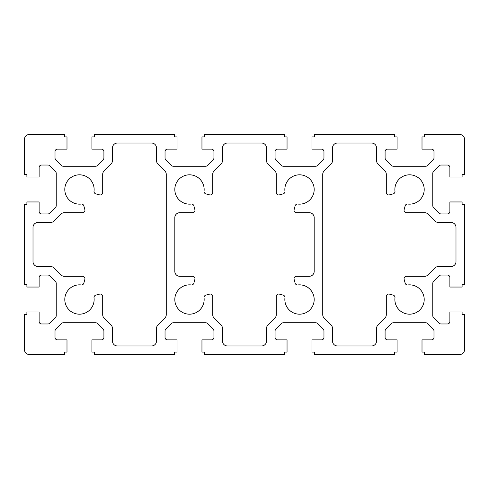 <?xml version="1.0" encoding="UTF-8"?>
<svg xmlns="http://www.w3.org/2000/svg" width="489" height="489" viewBox="0 0 489 489"><rect width="100%" height="100%" fill="white"/><g stroke="black" fill="none" stroke-linecap="round" stroke-linejoin="round"><path stroke-width="0.73" d="M222.495 328.492L222.495 341.077A4.89 4.89 0 0 0 227.385 345.967L261.615 345.967A4.89 4.89 0 0 0 266.505 341.077L266.505 328.492A4.89 4.89 0 0 1 267.935 325.038L274.855 318.119A4.89 4.89 0 0 0 276.285 314.665L276.285 296.475A2.445 2.445 0 0 1 279.366 294.115L283.149 295.13A2.445 2.445 0 0 1 284.946 297.777A14.67 14.67 0 0 0 298.932 314.17A14.67 14.67 0 0 0 314.17 298.932A14.67 14.67 0 0 0 297.777 284.946A2.445 2.445 0 0 1 295.13 283.149L294.115 279.366A2.445 2.445 0 0 1 296.475 276.285L309.292 276.285A4.89 4.89 0 0 0 314.183 271.395L314.183 217.605A4.89 4.89 0 0 0 309.292 212.715L296.475 212.715A2.445 2.445 0 0 1 294.115 209.634L295.13 205.851A2.445 2.445 0 0 1 297.777 204.054A14.67 14.67 0 0 0 314.17 190.068A14.67 14.67 0 0 0 298.932 174.83A14.67 14.67 0 0 0 284.946 191.223A2.445 2.445 0 0 1 283.149 193.87L279.366 194.885A2.445 2.445 0 0 1 276.285 192.525L276.285 174.335A4.89 4.89 0 0 0 274.855 170.881L267.935 163.962A4.89 4.89 0 0 1 266.505 160.508L266.505 147.922A4.89 4.89 0 0 0 261.615 143.032L227.385 143.032A4.89 4.89 0 0 0 222.495 147.922L222.495 160.508A4.89 4.89 0 0 1 221.065 163.962L214.145 170.881A4.89 4.89 0 0 0 212.715 174.335L212.715 192.525A2.445 2.445 0 0 1 209.634 194.885L205.851 193.87A2.445 2.445 0 0 1 204.054 191.223A14.67 14.67 0 0 0 190.068 174.83A14.67 14.67 0 0 0 174.83 190.068A14.67 14.67 0 0 0 191.223 204.054A2.445 2.445 0 0 1 193.87 205.851L194.885 209.634A2.445 2.445 0 0 1 192.525 212.715L179.707 212.715A4.89 4.89 0 0 0 174.817 217.605L174.817 271.395A4.89 4.89 0 0 0 179.707 276.285L192.525 276.285A2.445 2.445 0 0 1 194.885 279.366L193.87 283.149A2.445 2.445 0 0 1 191.223 284.946A14.67 14.67 0 0 0 174.83 298.932A14.67 14.67 0 0 0 190.068 314.17A14.67 14.67 0 0 0 204.054 297.777A2.445 2.445 0 0 1 205.851 295.13L209.634 294.115A2.445 2.445 0 0 1 212.715 296.475L212.715 314.665A4.89 4.89 0 0 0 214.145 318.119L221.065 325.038A4.89 4.89 0 0 1 222.495 328.492M332.52 147.922L332.52 160.508A4.89 4.89 0 0 1 331.09 163.962L324.17 170.881A4.89 4.89 0 0 0 322.74 174.335L322.74 314.665A4.89 4.89 0 0 0 324.17 318.119L331.09 325.038A4.89 4.89 0 0 1 332.52 328.492L332.52 341.077A4.89 4.89 0 0 0 337.41 345.967L371.64 345.967A4.89 4.89 0 0 0 376.53 341.077L376.53 328.492A4.89 4.89 0 0 1 377.96 325.038L384.88 318.119A4.89 4.89 0 0 0 386.31 314.665L386.31 296.475A2.445 2.445 0 0 1 389.391 294.115L393.174 295.13A2.445 2.445 0 0 1 394.971 297.777A14.67 14.67 0 0 0 408.957 314.17A14.67 14.67 0 0 0 424.195 298.932A14.67 14.67 0 0 0 407.802 284.946A2.445 2.445 0 0 1 405.155 283.149L404.14 279.366A2.445 2.445 0 0 1 406.5 276.285L424.69 276.285A4.89 4.89 0 0 0 428.144 274.855L435.063 267.935A4.89 4.89 0 0 1 438.517 266.505L451.102 266.505A4.89 4.89 0 0 0 455.992 261.615L455.992 227.385A4.89 4.89 0 0 0 451.102 222.495L438.517 222.495A4.89 4.89 0 0 1 435.063 221.065L428.144 214.145A4.89 4.89 0 0 0 424.69 212.715L406.5 212.715A2.445 2.445 0 0 1 404.14 209.634L405.155 205.851A2.445 2.445 0 0 1 407.802 204.054A14.67 14.67 0 0 0 424.195 190.068A14.67 14.67 0 0 0 408.957 174.83A14.67 14.67 0 0 0 394.971 191.223A2.445 2.445 0 0 1 393.174 193.87L389.391 194.885A2.445 2.445 0 0 1 386.31 192.525L386.31 174.335A4.89 4.89 0 0 0 384.88 170.881L377.96 163.962A4.89 4.89 0 0 1 376.53 160.508L376.53 147.922A4.89 4.89 0 0 0 371.64 143.032L337.41 143.032A4.89 4.89 0 0 0 332.52 147.922M157.91 325.038L164.83 318.119A4.89 4.89 0 0 0 166.26 314.665L166.26 174.335A4.89 4.89 0 0 0 164.83 170.881L157.91 163.962A4.89 4.89 0 0 1 156.48 160.508L156.48 147.922A4.89 4.89 0 0 0 151.59 143.032L117.36 143.032A4.89 4.89 0 0 0 112.47 147.922L112.47 160.508A4.89 4.89 0 0 1 111.04 163.962L104.12 170.881A4.89 4.89 0 0 0 102.69 174.335L102.69 192.525A2.445 2.445 0 0 1 99.609 194.885L95.826 193.87A2.445 2.445 0 0 1 94.029 191.223A14.67 14.67 0 0 0 80.043 174.83A14.67 14.67 0 0 0 64.805 190.068A14.67 14.67 0 0 0 81.198 204.054A2.445 2.445 0 0 1 83.845 205.851L84.86 209.634A2.445 2.445 0 0 1 82.5 212.715L64.31 212.715A4.89 4.89 0 0 0 60.856 214.145L53.937 221.065A4.89 4.89 0 0 1 50.483 222.495L37.898 222.495A4.89 4.89 0 0 0 33.008 227.385L33.008 261.615A4.89 4.89 0 0 0 37.898 266.505L50.483 266.505A4.89 4.89 0 0 1 53.937 267.935L60.856 274.855A4.89 4.89 0 0 0 64.31 276.285L82.5 276.285A2.445 2.445 0 0 1 84.86 279.366L83.845 283.149A2.445 2.445 0 0 1 81.198 284.946A14.67 14.67 0 0 0 64.805 298.932A14.67 14.67 0 0 0 80.043 314.17A14.67 14.67 0 0 0 94.029 297.777A2.445 2.445 0 0 1 95.826 295.13L99.609 294.115A2.445 2.445 0 0 1 102.69 296.475L102.69 314.665A4.89 4.89 0 0 0 104.12 318.119L111.04 325.038A4.89 4.89 0 0 1 112.47 328.492L112.47 341.077A4.89 4.89 0 0 0 117.36 345.967L151.59 345.967A4.89 4.89 0 0 0 156.48 341.077L156.48 328.492A4.89 4.89 0 0 1 157.91 325.038M462.105 174.573L464.55 174.573L464.55 139.365A4.89 4.89 0 0 0 459.66 134.475L424.452 134.475L424.452 136.92L422.007 136.92L422.007 149.145L431.542 149.145A2.445 2.445 0 0 1 433.987 151.59L433.987 157.971A2.445 2.445 0 0 1 433.272 159.701L427.429 165.545A2.445 2.445 0 0 1 425.699 166.26L393.376 166.26A2.445 2.445 0 0 1 391.646 165.545L385.803 159.701A2.445 2.445 0 0 1 385.087 157.971L385.087 151.59A2.445 2.445 0 0 1 387.532 149.145L397.068 149.145L397.068 136.92L394.623 136.92L394.623 134.475L314.427 134.475L314.427 136.92L311.982 136.92L311.982 149.145L321.517 149.145A2.445 2.445 0 0 1 323.962 151.59L323.962 157.971A2.445 2.445 0 0 1 323.247 159.701L317.404 165.545A2.445 2.445 0 0 1 315.674 166.26L283.351 166.26A2.445 2.445 0 0 1 281.621 165.545L275.778 159.701A2.445 2.445 0 0 1 275.062 157.971L275.062 151.59A2.445 2.445 0 0 1 277.507 149.145L287.043 149.145L287.043 136.92L284.598 136.92L284.598 134.475L204.402 134.475L204.402 136.92L201.957 136.92L201.957 149.145L211.492 149.145A2.445 2.445 0 0 1 213.938 151.59L213.938 157.971A2.445 2.445 0 0 1 213.222 159.701L207.379 165.545A2.445 2.445 0 0 1 205.649 166.26L173.326 166.26A2.445 2.445 0 0 1 171.596 165.545L165.753 159.701A2.445 2.445 0 0 1 165.037 157.971L165.037 151.59A2.445 2.445 0 0 1 167.482 149.145L177.018 149.145L177.018 136.92L174.573 136.92L174.573 134.475L94.377 134.475L94.377 136.92L91.932 136.92L91.932 149.145L101.467 149.145A2.445 2.445 0 0 1 103.912 151.59L103.912 157.971A2.445 2.445 0 0 1 103.197 159.701L97.354 165.545A2.445 2.445 0 0 1 95.624 166.26L63.301 166.26A2.445 2.445 0 0 1 61.571 165.545L55.728 159.701A2.445 2.445 0 0 1 55.012 157.971L55.012 151.59A2.445 2.445 0 0 1 57.457 149.145L66.993 149.145L66.993 136.92L64.548 136.92L64.548 134.475L29.34 134.475A4.89 4.89 0 0 0 24.45 139.365L24.45 174.573L26.895 174.573L26.895 177.018L39.12 177.018L39.12 167.482A2.445 2.445 0 0 1 41.565 165.037L47.946 165.037A2.445 2.445 0 0 1 49.676 165.753L55.52 171.596A2.445 2.445 0 0 1 56.235 173.326L56.235 205.649A2.445 2.445 0 0 1 55.52 207.379L49.676 213.222A2.445 2.445 0 0 1 47.946 213.938L41.565 213.938A2.445 2.445 0 0 1 39.12 211.492L39.12 201.957L26.895 201.957L26.895 204.402L24.45 204.402L24.45 284.598L26.895 284.598L26.895 287.043L39.12 287.043L39.12 277.507A2.445 2.445 0 0 1 41.565 275.062L47.946 275.062A2.445 2.445 0 0 1 49.676 275.778L55.52 281.621A2.445 2.445 0 0 1 56.235 283.351L56.235 315.674A2.445 2.445 0 0 1 55.52 317.404L49.676 323.247A2.445 2.445 0 0 1 47.946 323.962L41.565 323.962A2.445 2.445 0 0 1 39.12 321.517L39.12 311.982L26.895 311.982L26.895 314.427L24.45 314.427L24.45 349.635A4.89 4.89 0 0 0 29.34 354.525L64.548 354.525L64.548 352.08L66.993 352.08L66.993 339.855L57.457 339.855A2.445 2.445 0 0 1 55.012 337.41L55.012 331.029A2.445 2.445 0 0 1 55.728 329.299L61.571 323.455A2.445 2.445 0 0 1 63.301 322.74L95.624 322.74A2.445 2.445 0 0 1 97.354 323.455L103.197 329.299A2.445 2.445 0 0 1 103.912 331.029L103.912 337.41A2.445 2.445 0 0 1 101.467 339.855L91.932 339.855L91.932 352.08L94.377 352.08L94.377 354.525L174.573 354.525L174.573 352.08L177.018 352.08L177.018 339.855L167.482 339.855A2.445 2.445 0 0 1 165.037 337.41L165.037 331.029A2.445 2.445 0 0 1 165.753 329.299L171.596 323.455A2.445 2.445 0 0 1 173.326 322.74L205.649 322.74A2.445 2.445 0 0 1 207.379 323.455L213.222 329.299A2.445 2.445 0 0 1 213.938 331.029L213.938 337.41A2.445 2.445 0 0 1 211.492 339.855L201.957 339.855L201.957 352.08L204.402 352.08L204.402 354.525L284.598 354.525L284.598 352.08L287.043 352.08L287.043 339.855L277.507 339.855A2.445 2.445 0 0 1 275.062 337.41L275.062 331.029A2.445 2.445 0 0 1 275.778 329.299L281.621 323.455A2.445 2.445 0 0 1 283.351 322.74L315.674 322.74A2.445 2.445 0 0 1 317.404 323.455L323.247 329.299A2.445 2.445 0 0 1 323.962 331.029L323.962 337.41A2.445 2.445 0 0 1 321.517 339.855L311.982 339.855L311.982 352.08L314.427 352.08L314.427 354.525L394.623 354.525L394.623 352.08L397.068 352.08L397.068 339.855L387.532 339.855A2.445 2.445 0 0 1 385.087 337.41L385.087 331.029A2.445 2.445 0 0 1 385.803 329.299L391.646 323.455A2.445 2.445 0 0 1 393.376 322.74L425.699 322.74A2.445 2.445 0 0 1 427.429 323.455L433.272 329.299A2.445 2.445 0 0 1 433.987 331.029L433.987 337.41A2.445 2.445 0 0 1 431.542 339.855L422.007 339.855L422.007 352.08L424.452 352.08L424.452 354.525L459.66 354.525A4.89 4.89 0 0 0 464.55 349.635L464.55 314.427L462.105 314.427L462.105 311.982L449.88 311.982L449.88 321.517A2.445 2.445 0 0 1 447.435 323.962L441.054 323.962A2.445 2.445 0 0 1 439.324 323.247L433.48 317.404A2.445 2.445 0 0 1 432.765 315.674L432.765 283.351A2.445 2.445 0 0 1 433.48 281.621L439.324 275.778A2.445 2.445 0 0 1 441.054 275.062L447.435 275.062A2.445 2.445 0 0 1 449.88 277.507L449.88 287.043L462.105 287.043L462.105 284.598L464.55 284.598L464.55 204.402L462.105 204.402L462.105 201.957L449.88 201.957L449.88 211.492A2.445 2.445 0 0 1 447.435 213.938L441.054 213.938A2.445 2.445 0 0 1 439.324 213.222L433.48 207.379A2.445 2.445 0 0 1 432.765 205.649L432.765 173.326A2.445 2.445 0 0 1 433.48 171.596L439.324 165.753A2.445 2.445 0 0 1 441.054 165.037L447.435 165.037A2.445 2.445 0 0 1 449.88 167.482L449.88 177.018L462.105 177.018L462.105 174.573"/></g></svg>
